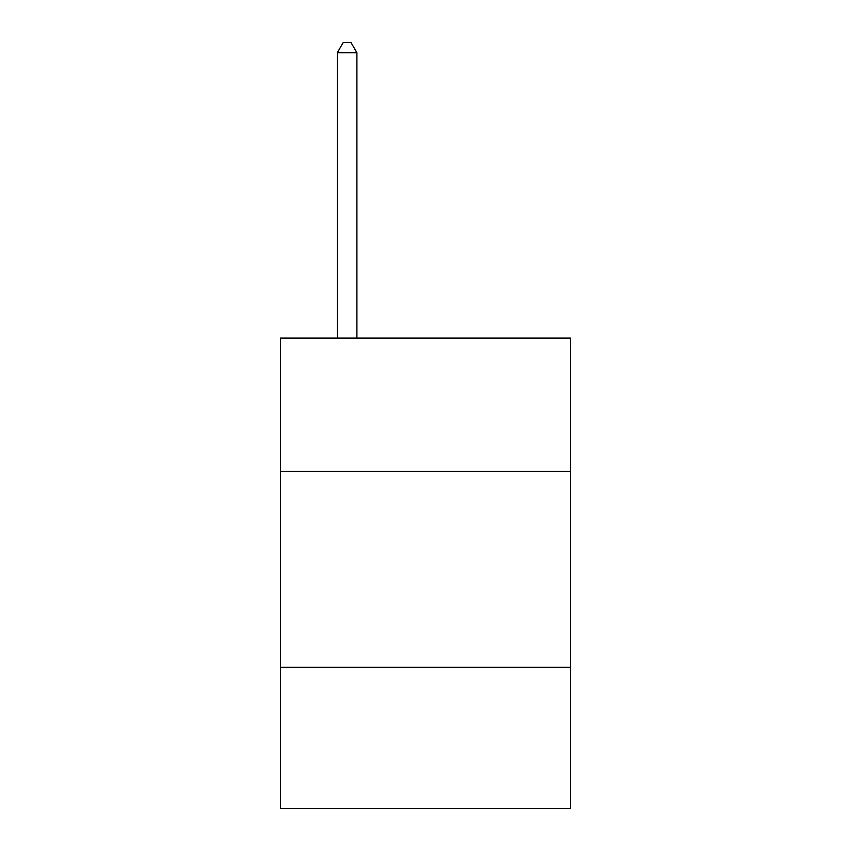 <?xml version="1.0" encoding="UTF-8"?>
<svg xmlns="http://www.w3.org/2000/svg" width="851" height="851" viewBox="0 0 851 851"><rect width="100%" height="100%" fill="white"/><g stroke="black" fill="none" stroke-linecap="round" stroke-linejoin="round"><path stroke-width="1.28" d="M570.532 471.358L570.532 338.092L280.468 338.092L280.468 471.358L570.532 471.358L570.532 808.45L280.468 808.45L280.468 471.358M570.532 667.344L280.468 667.344M356.909 338.092L356.909 52.741L337.304 52.741L337.304 338.092M337.304 52.741L343.187 42.55L351.027 42.55L356.909 52.741"/></g></svg>
